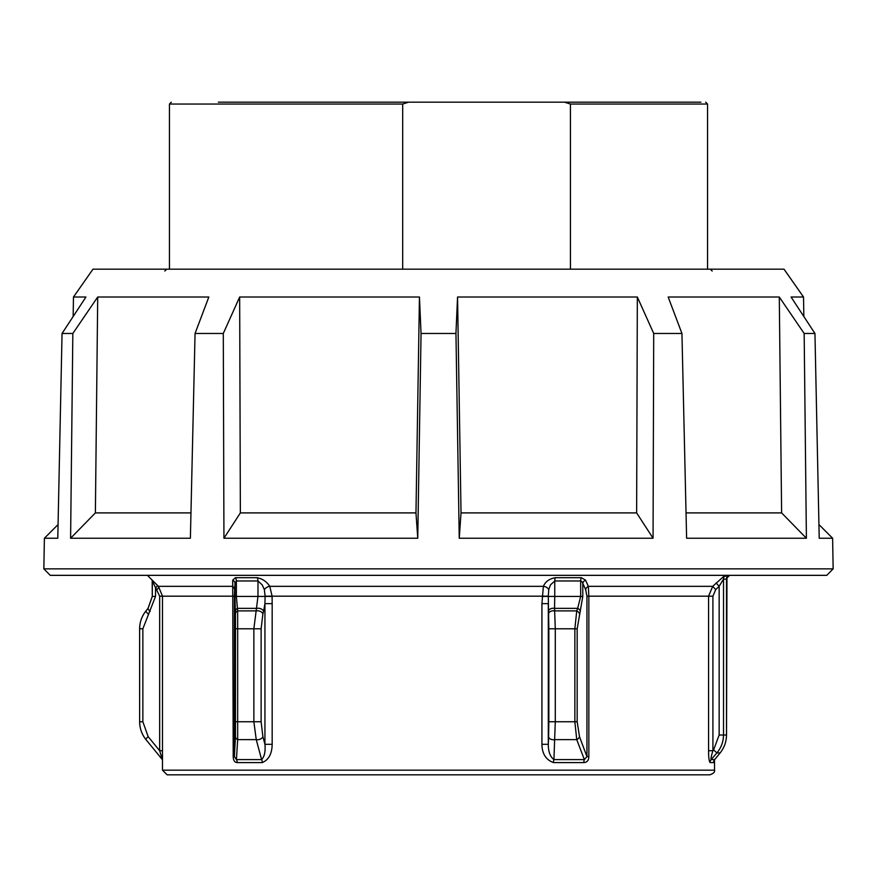 <?xml version="1.0" encoding="UTF-8"?>
<svg xmlns="http://www.w3.org/2000/svg" width="877" height="877" viewBox="0 0 877 877"><rect width="100%" height="100%" fill="white"/><g stroke="black" fill="none" stroke-linecap="round" stroke-linejoin="round"><path stroke-width="1.32" d="M803.858 316.531L803.518 297.018L784.027 269.184L92.973 269.184L73.482 297.018L73.142 316.531M58.068 524.556L44.387 538.237L43.85 568.855L50.23 575.345L826.77 575.345L833.15 568.855L832.613 538.237L818.932 524.556M833.15 568.855L43.85 568.855M803.518 297.018L791.065 297.018L814.952 333.468L819.217 538.237L832.613 538.237M814.952 333.468L804.165 333.468L779.291 297.018L781.615 512.902L806.401 538.237L804.165 333.468M779.291 297.018L668.175 297.018L681.944 333.468L686.614 538.237L806.401 538.237M681.944 333.468L653.705 333.468L637.338 297.018L636.636 512.902L653.058 538.237L653.705 333.468M637.338 297.018L457.553 297.018L461.028 512.902L459.241 538.237L653.058 538.237M459.241 538.237L455.952 333.468L421.048 333.468L419.447 297.018L415.972 512.902L417.759 538.237L421.048 333.468M223.942 538.237L223.295 333.468L239.662 297.018L240.364 512.902L223.942 538.237L417.759 538.237M223.295 333.468L195.056 333.468L208.825 297.018L97.709 297.018L72.835 333.468L62.048 333.468L85.935 297.018L73.482 297.018M97.709 297.018L95.385 512.902L70.599 538.237L190.386 538.237L195.056 333.468M70.599 538.237L72.835 333.468M44.387 538.237L57.783 538.237L62.048 333.468M461.028 512.902L636.636 512.902M686.033 512.902L781.615 512.902M240.364 512.902L415.972 512.902M239.662 297.018L419.447 297.018M95.385 512.902L190.967 512.902M457.553 297.018L455.952 333.468M402.686 269.184L402.686 104.045L408.616 102.181L564.514 102.181L570.445 104.045L570.445 269.184M408.616 102.181L218.329 102.181M658.671 102.181L222.276 102.181M700.909 102.181L564.514 102.181M152.302 580.98L159.669 596.185L234.389 596.185L234.981 583.38L236.362 580.98L257.981 580.98L262.234 584.926L264.35 589.629L265.095 596.185L272.1 596.185L269.776 586.34C266.729 581.659 262.508 578.776 257.125 577.702L235.398 577.702L232.712 580.103L233.205 756.61C233.315 760.469 234.652 762.453 237.228 762.584L262.3 762.584C268.735 759.822 272.023 753.727 272.166 744.299L272.166 603.639L264.942 603.639L264.942 744.299L272.166 744.299M715.709 589.629L712.705 586.34L708.572 596.185L712.913 596.185L715.709 589.629L719.151 586.285L723.525 579.127A4.637 4.571 90 0 1 724.534 576.211L727.658 576.046L724.534 576.211A3.716 3.661 -90 0 0 724.654 576.046M727.077 577.011L727.548 576.441M152.302 581.122L152.302 596.426L148.092 608.353L146.01 610.896C141.866 616.082 139.739 622.045 139.64 628.787L139.64 721.749C139.739 728.491 141.866 734.455 146.01 739.629L162.486 759.778M726.507 735.014L723.525 735.014L723.525 579.127L726.507 579.127L726.507 735.014C726.408 741.756 724.281 747.719 720.138 752.904L714.645 759.614L711.137 759.603L716.904 752.904C721.212 747.719 723.415 741.756 723.525 735.014L719.151 735.014L713.604 749.923L712.913 750.723L708.572 750.723C708.539 757.004 709.044 760.962 710.074 762.584L713.56 762.584L713.878 760.896M159.669 596.185L159.669 750.723L162.486 750.723M727.658 576.046A3.716 3.694 -90 0 1 727.537 576.211A4.637 4.615 90 0 0 726.507 579.127L726.507 579.269M581.33 577.702L555.305 577.702C549.353 578.765 545.373 581.648 543.378 586.34A4.637 2.938 -155.6 0 1 548.739 589.629L550.427 584.915L554.757 580.98L580.662 580.98L581.977 581.604L585.661 589.629L586.943 596.185L586.943 756.61L584.389 759.603A4.637 2.445 -90 0 0 583.819 762.584C587.042 762.431 588.719 760.447 588.84 756.61L586.943 756.61L579.489 736.658L577.176 721.749L577.176 628.787L582.788 596.426L582.788 583.38A4.637 3.683 -24.4 0 1 585.529 580.103L581.33 577.702A4.637 2.291 -90 0 0 580.662 580.98L580.662 596.426L577.68 608.353A4.637 3.409 20 0 1 580.41 611.335M541.931 744.299L548.3 744.299L548.3 603.639L541.931 603.639L541.931 744.299C542.074 753.727 545.922 759.822 553.486 762.584A4.637 1.929 90 0 1 553.935 759.603C550.153 756.708 548.268 751.6 548.3 744.299L548.596 736.658A4.637 3.091 -177.8 0 0 554.637 739.629L555.284 721.749L548.849 721.749L548.596 736.658M257.125 577.702A4.637 2.916 90 0 1 257.981 580.98L257.981 596.426L253.859 628.787L253.859 721.749L256.248 739.629A4.637 2.96 -15.1 0 0 262.881 736.658L264.942 744.299C265.578 751.6 264.459 756.708 261.609 759.603L236.428 759.603L234.389 756.61L233.205 756.61M167.134 774.819L709.866 774.819C713.516 773.525 715.062 771.979 714.514 770.17L162.486 770.17L167.134 774.819M407.575 774.819L469.425 774.819M723.711 576.43L712.705 586.34L588.335 586.34A4.637 3.716 -25 0 0 585.661 589.629M719.151 735.014L719.151 586.285L716.136 583.008M264.35 589.629A4.637 2.445 146.2 0 1 269.776 586.34L543.378 586.34L541.931 603.639M272.166 603.639L272.1 596.185L548.311 596.185L548.739 589.629M237.228 762.584A4.637 3.387 -90 0 0 236.428 759.603L237.667 739.629L256.248 739.629L261.609 759.603A4.637 2.96 -90 0 1 262.3 762.584M234.576 589.629A4.637 3.892 3.8 0 0 232.35 586.34L158.419 586.34L147.413 575.345M235.792 721.749L261.127 721.749L261.127 628.787L262.881 613.878A4.637 2.96 15.1 0 0 256.248 610.896L237.667 610.896A4.637 3.563 177 0 0 235.464 613.878L235.464 736.658A4.637 3.563 -177 0 0 237.667 739.629L237.667 610.896L236.362 596.426L234.981 596.426L234.981 583.38A4.637 3.859 3.7 0 0 232.712 580.103M265.095 596.185L264.942 603.639L263.571 611.335A4.637 2.96 15.1 0 0 256.928 608.353L237.514 608.353A4.637 3.574 177 0 0 235.332 611.335L235.464 613.878M588.84 756.61L588.84 596.185L588.335 586.34L585.529 580.103M582.788 596.426L554.757 596.426L554.549 608.353L577.68 608.353L576.737 610.896L574.863 628.787L574.863 721.749L555.284 721.749L555.284 628.787L554.549 608.353A4.637 3.102 177.8 0 0 548.498 611.335L548.311 596.185M713.604 749.923L716.904 752.904L720.138 752.904A4.637 0.91 39.3 0 0 720.181 752.861L714.645 759.614A4.637 4.626 -90 0 0 713.56 762.584M712.913 596.185L712.913 750.723C711.335 755.689 710.743 758.649 711.137 759.603A4.637 4.56 -90 0 0 710.074 762.584M152.302 596.426L155.525 596.426L155.525 588.127A4.637 0.998 135.5 0 0 157.454 585.387M156.994 589.629A4.637 0.998 135.5 0 0 158.923 586.888M148.147 736.658L159.669 750.723L162.366 759.603L145.955 739.596A4.637 0.91 -39.3 0 1 148.147 736.658L142.863 721.749L142.863 628.787L155.525 596.426M548.498 611.335L548.596 613.878A4.637 3.091 177.8 0 1 554.637 610.896L576.737 610.896A4.637 3.398 19.9 0 1 579.489 613.878M577.176 721.749L574.863 721.749L576.737 739.629A4.637 3.398 -19.9 0 0 579.489 736.658M576.737 739.629L584.389 759.603L553.935 759.603L554.637 739.629L576.737 739.629M148.092 608.353A4.637 0.91 39.3 0 0 148.038 608.397A4.637 0.91 39.3 0 0 150.23 611.335M146.01 610.896A4.637 0.91 39.3 0 0 145.955 610.94A4.637 0.91 39.3 0 0 148.147 613.878M146.01 739.629A4.637 0.91 -39.3 0 1 145.955 739.596C141.822 734.411 139.706 728.458 139.618 721.749L142.863 721.749M570.445 104.045L707.553 104.045L707.553 269.184M171.3 102.181L169.447 104.045L402.686 104.045M139.64 628.787L142.863 628.787M261.127 628.787L235.792 628.787M577.176 628.787L548.849 628.787L548.849 721.749M586.943 596.185L708.572 596.185L708.572 750.723M555.305 577.702A4.637 1.875 -90 0 0 554.757 580.98L554.757 596.426L542.008 596.426M272.1 596.426L236.362 596.426L236.362 580.98A4.637 3.267 90 0 0 235.398 577.702M553.486 762.584L583.819 762.584M235.464 736.658L234.389 756.61L234.389 596.185M234.981 596.426L235.332 611.335M548.596 613.878L548.849 628.787M262.881 613.878L263.571 611.335M262.881 736.658L261.127 721.749M139.64 721.749L139.618 628.787C139.706 622.067 141.822 616.125 145.955 610.94L148.038 608.397L152.28 596.426L152.192 580.125M164.81 271.037L166.663 269.184M712.19 271.037L710.337 269.184M169.447 104.045L169.447 269.184M707.553 104.045L705.7 102.181M726.605 578.327L729.587 575.345M726.529 735.014L726.967 577.099M714.514 759.789L714.514 770.17M158.419 586.34L162.486 596.185L162.486 770.17M714.645 759.614L713.834 760.995"/></g></svg>

